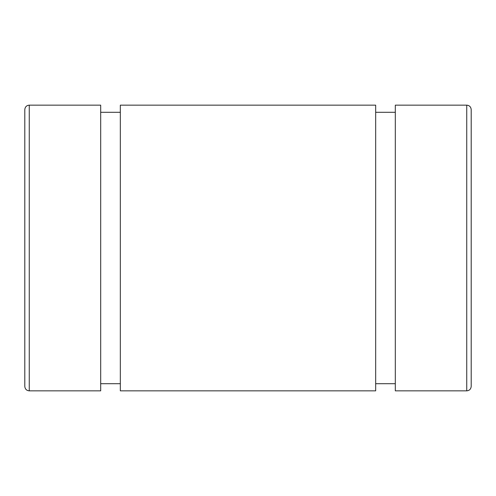 <?xml version="1.0" encoding="UTF-8"?>
<svg xmlns="http://www.w3.org/2000/svg" width="496" height="496" viewBox="0 0 496 496"><rect width="100%" height="100%" fill="white"/><g stroke="black" fill="none" stroke-linecap="round" stroke-linejoin="round"><path stroke-width="0.74" d="M466.736 390.848C469.421 390.606 470.909 389.118 471.2 386.384L471.2 109.616C470.909 106.882 469.421 105.394 466.736 105.152L466.736 390.848L395.312 390.848L395.312 105.152L466.736 105.152M24.8 248L24.8 386.384C25.091 389.118 26.579 390.606 29.264 390.848L29.264 105.152C26.579 105.394 25.091 106.882 24.8 109.616L24.8 248M24.8 176.576L24.8 109.616M29.264 105.152L100.688 105.152L100.688 390.848L29.264 390.848M120.33 383.706L100.688 383.706M120.33 105.152L120.33 390.848L375.67 390.848L375.67 105.152L120.33 105.152M395.312 383.706L375.67 383.706M100.688 112.294L120.33 112.294M375.67 112.294L395.312 112.294"/></g></svg>
